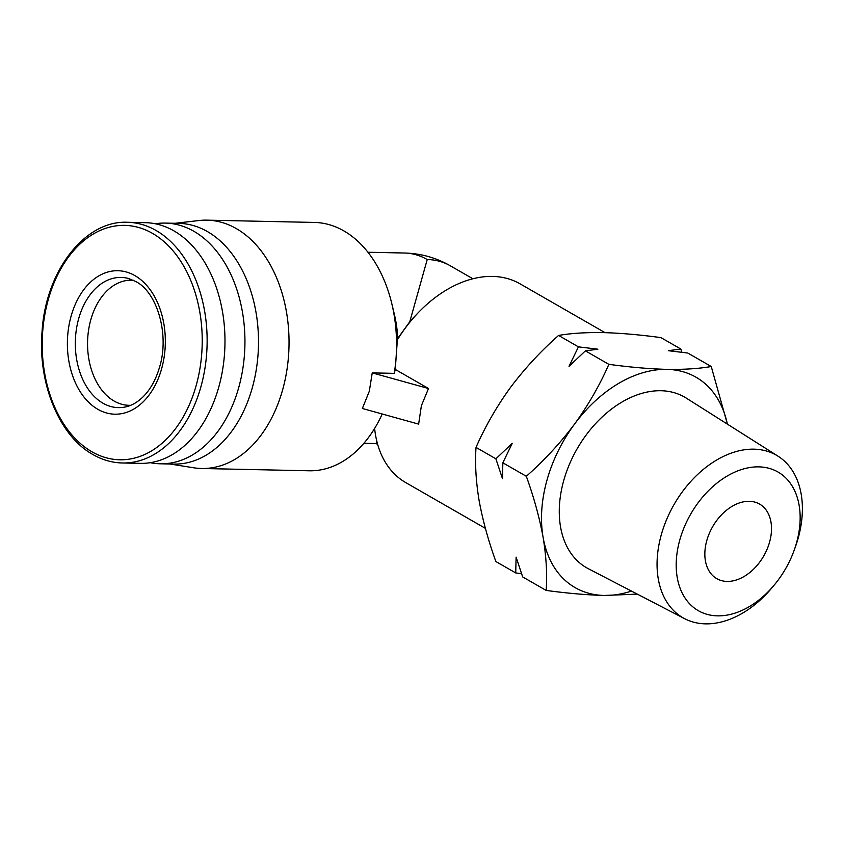 <?xml version="1.0" encoding="UTF-8"?>
<svg xmlns="http://www.w3.org/2000/svg" width="844" height="844" viewBox="0 0 844 844"><rect width="100%" height="100%" fill="white"/><g stroke="black" fill="none" stroke-linecap="round" stroke-linejoin="round"><path stroke-width="1.27" d="M749.282 501.304A42.991 29.445 -60.1 0 1 759.589 504.079A42.991 29.445 -60.1 0 1 767.112 549.159A42.991 29.445 -60.1 0 1 727.064 581.421A42.991 29.445 -60.1 0 1 716.756 578.636A42.991 29.445 -60.1 0 1 709.234 533.566A42.991 29.445 -60.1 0 1 749.282 501.304M758.83 466.869A79.958 54.754 119.9 0 0 679.747 540.118A79.958 54.754 119.9 0 0 717.516 615.856A79.958 54.754 119.9 0 0 774.476 584.765A79.958 54.754 119.9 0 0 793.951 550.858A79.958 54.754 119.9 0 0 758.83 466.869M793.951 550.858L795.122 547.64A93.747 64.197 119.9 0 0 778.041 456.193A93.747 64.197 119.9 0 0 753.945 449.166A93.747 64.197 119.9 0 0 666.106 520.78A93.747 64.197 119.9 0 0 684.684 618.705A93.747 64.197 119.9 0 0 705.5 623.853A93.747 64.197 119.9 0 0 772.292 587.392L774.476 584.765M778.041 456.193L686.267 398.104A98.4 67.393 119.9 0 0 660.979 390.73A98.4 67.393 119.9 0 0 568.772 465.888A98.4 67.393 119.9 0 0 588.268 568.677L684.684 618.705M130.725 405.299A62.583 42.706 91.2 0 1 128.932 405.31A62.583 42.706 91.2 0 1 90.719 320.034A62.583 42.706 91.2 0 1 131.59 280.187A62.583 42.706 91.2 0 1 133.384 280.282M122.412 462.987L140.262 463.367A120.375 82.153 -88.8 0 0 218.881 386.71A120.375 82.153 -88.8 0 0 145.39 222.668L127.528 222.288A120.375 82.153 -88.8 0 1 156.066 230.486A120.375 82.153 -88.8 0 1 201.03 386.33A120.375 82.153 -88.8 0 1 122.412 462.987C112.178 462.744 102.356 459.927 92.945 454.547C59.28 436.031 37.695 383.398 42.063 331.681C45.587 271.103 84.822 220.094 127.528 222.288M421.388 405.711L418.635 424.121L362.361 408.485L369.313 391.247L372.236 372.89L394.253 373.354L395.266 369.429L428.509 388.514L421.388 405.711M374.62 428.435A114.647 78.513 119.9 0 0 405.795 482.631L485.406 528.365M605.032 332.652L520.02 283.816A114.647 78.513 119.9 0 0 418.434 312.502A114.647 78.513 119.9 0 0 397.366 339.826L397.767 338.391A95.541 65.199 -88.8 0 0 394.317 314.147L391.848 303.829A124.205 84.759 91.2 0 1 394.253 373.354M175.056 223.291L198.984 220.527A124.205 84.759 91.2 0 1 206.907 220.147L314.422 222.436A124.205 84.759 91.2 0 1 391.848 303.829M397.366 339.826L395.266 369.429M206.907 220.147A124.205 84.759 91.2 0 1 282.74 389.411A124.205 84.759 91.2 0 1 201.621 468.494A124.205 84.759 91.2 0 1 193.719 467.787L169.939 464M382.216 414.003A124.205 84.759 91.2 0 1 309.136 470.783L201.621 468.494M418.434 312.502L413.782 317.344A95.541 65.431 119.9 0 0 409.794 321.691L397.767 338.391M409.794 321.691L427.222 259.53A95.541 65.199 -88.8 0 0 404.571 253.021L367.963 252.24M155.349 223.765A120.375 82.153 91.2 0 1 165.34 223.09L178.896 223.375A120.375 82.153 91.2 0 1 252.398 387.428A120.375 82.153 91.2 0 1 173.78 464.084L160.223 463.789A120.375 82.153 91.2 0 1 150.264 462.691M165.34 223.09A120.375 82.153 91.2 0 1 238.841 387.143A120.375 82.153 91.2 0 1 160.223 463.789M727.359 424.11A121.336 83.092 119.9 0 0 666.897 369.366A121.336 83.092 119.9 0 0 574.437 424.247A121.336 83.092 119.9 0 0 543.093 537.29A121.336 83.092 119.9 0 0 604.198 595.453A121.336 83.092 119.9 0 0 631.439 591.074M727.401 424.142L711.249 366.518C698.927 368.67 684.146 369.619 666.897 369.366C649.268 368.881 629.919 367.203 608.862 364.344C599.778 385.107 588.3 405.067 574.437 424.247C560.184 443.205 544.148 460.55 526.318 476.29C533.925 497.411 539.516 517.741 543.093 537.29C546.279 556.618 547.302 574.331 546.163 590.42C567.221 593.29 586.569 594.967 604.198 595.453L637.315 594.123M546.163 590.42L522.689 576.937L516.106 557.124L515.726 572.939L495.871 561.534C488.265 540.413 482.673 520.083 479.107 500.534C475.921 481.207 474.898 463.493 476.027 447.404L495.882 458.809L502.465 478.622L502.845 462.807L526.318 476.29M515.726 572.939L521.55 573.688M585.388 350.861L597.89 349.194L578.425 346.852L569.025 366.328L585.388 350.861L608.862 364.344M578.425 346.852L558.57 335.448C540.74 351.188 524.704 368.533 510.451 387.491C496.588 406.671 485.11 426.642 476.027 447.404M502.845 462.807L512.245 443.332L495.882 458.809M681.941 352.286L680.802 349.026L668.311 350.693L687.776 353.035L711.249 366.518M680.802 349.026L660.957 337.621C639.889 334.762 620.551 333.085 602.911 332.599C585.673 332.346 570.892 333.296 558.57 335.448M428.509 388.514L372.236 372.89M377.679 444.44L376.107 443.533L376.772 440.99M125.703 406.892A65.115 44.437 91.2 0 1 102.936 403.189A65.115 44.437 91.2 0 1 78.619 318.895A65.115 44.437 91.2 0 1 128.436 278.467L135.905 281.59C157.195 292.288 169.96 335.057 159.284 368.047C155.876 379.346 150.886 388.525 144.313 395.572C138.448 401.691 132.244 405.468 125.703 406.892M97.82 409.298A71.751 48.963 -88.8 0 0 161.7 368.501A71.751 48.963 -88.8 0 0 134.892 275.608A71.751 48.963 -88.8 0 0 71.023 316.405A71.751 48.963 -88.8 0 0 97.82 409.298M91.933 451.783A117.221 80.001 -88.8 0 0 196.283 385.128A117.221 80.001 -88.8 0 0 152.5 233.366A117.221 80.001 -88.8 0 0 48.15 300.031A117.221 80.001 -88.8 0 0 91.933 451.783M472.872 278.763L450.137 265.702A95.541 65.431 119.9 0 0 427.222 259.53M376.107 443.533L363.901 443.279M404.571 253.021C420.829 253.432 436.01 257.663 450.137 265.702"/></g></svg>
